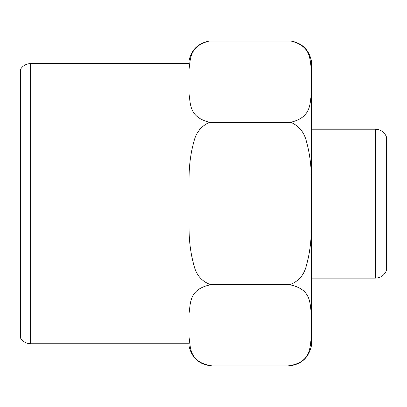 <?xml version="1.0" encoding="UTF-8"?>
<svg xmlns="http://www.w3.org/2000/svg" width="407" height="407" viewBox="0 0 407 407"><rect width="100%" height="100%" fill="white"/><g stroke="black" fill="none" stroke-linecap="round" stroke-linejoin="round"><path stroke-width="0.61" d="M20.35 203.673L20.35 69.577C22.314 66.295 25.178 64.342 28.953 63.716L30.627 63.594L30.627 343.747L28.826 343.61C25.112 342.953 22.283 341.005 20.35 337.764L20.35 203.673M375.396 278.139L375.396 129.202C380.921 129.502 384.671 132.234 386.65 137.403L386.65 269.938C384.671 275.107 380.921 277.839 375.396 278.139L311.34 278.139M189.046 94.129C190.644 104.304 189.148 117.277 209.615 122.288C201.404 125.895 196.179 132.275 193.946 141.417C190.685 153.124 189.052 165.639 189.046 178.963L189.046 69.175C190.618 59.02 189.194 46.286 209.188 41.071L291.193 41.071C302.172 43.193 308.888 49.705 311.34 60.623L311.34 69.175C309.763 59.02 311.187 46.286 291.193 41.071M209.615 122.288L290.771 122.288C311.233 117.277 309.737 104.304 311.34 94.129L311.34 178.963C311.33 165.639 309.696 153.124 306.435 141.417C304.207 132.275 298.982 125.895 290.771 122.288M311.34 69.175L311.34 94.129M189.046 337.24C190.715 347.614 188.884 362.505 212.368 365.929C199.786 365.008 192.012 358.419 189.046 346.164L189.046 178.963M189.046 227.823C189.052 241.148 190.685 253.663 193.946 265.369C196.255 275.076 201.867 281.527 210.775 284.712L289.606 284.712C298.519 281.527 304.126 275.076 306.435 265.369C309.696 253.663 311.33 241.148 311.34 227.823L311.34 313.349C309.666 303.006 311.508 289.189 289.606 284.712M311.34 178.963L311.34 227.823M189.046 69.175L189.046 60.623C191.494 49.705 198.209 43.193 209.188 41.071M210.775 284.712C188.879 289.189 190.715 303.006 189.046 313.349M288.019 365.929C311.497 362.505 309.671 347.614 311.34 337.24L311.34 346.164C308.369 358.419 300.595 365.008 288.019 365.929L212.368 365.929M311.34 313.349L311.34 337.24M189.046 63.594L30.627 63.594M189.046 343.747L30.627 343.747M375.396 129.202L311.34 129.202"/></g></svg>
